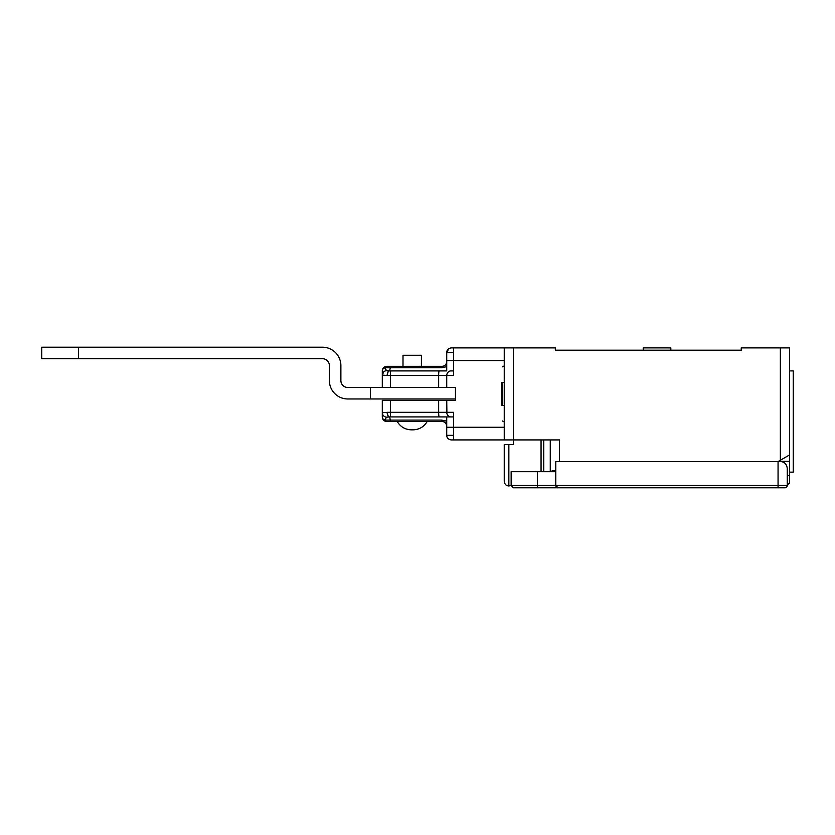 <?xml version="1.0" encoding="UTF-8"?>
<svg xmlns="http://www.w3.org/2000/svg" width="835" height="835" viewBox="0 0 835 835"><rect width="100%" height="100%" fill="white"/><g stroke="black" fill="none" stroke-linecap="round" stroke-linejoin="round"><path stroke-width="1.25" d="M446.913 413.638L446.725 400.362L455.461 400.362L455.461 387.471L347.777 387.471A6.899 6.899 0 0 1 340.878 380.572L340.878 365.615A18.412 18.412 0 0 0 322.467 347.203L78.563 347.203L78.563 358.706L41.75 358.706L41.75 347.203L78.563 347.203M449.345 371.199L450.514 370.907C448.197 371.439 446.923 372.974 446.725 375.51L438.646 375.51A4.603 0.564 -90 0 1 439.21 370.907L389.444 370.907L446.725 370.907L446.725 352.495C446.829 349.844 448.364 348.31 451.328 347.892L504.246 347.892L504.246 439.93L453.624 439.93L453.624 412.323L446.725 412.323C446.913 414.88 448.186 416.414 450.535 416.926L453.624 416.926M453.624 347.892L453.624 375.51L446.725 375.51L446.725 387.471M504.246 405.424L501.95 405.424L501.95 382.409L504.246 382.409M446.725 400.362L382.294 400.362L382.294 416.926A4.603 4.603 0 0 0 386.897 421.529L442.122 421.529L386.897 421.529A4.603 4.603 0 0 1 382.294 416.926L382.294 412.73L387.398 412.323A4.603 2.046 90 0 0 389.444 416.926L439.21 416.926A4.603 0.564 -90 0 1 438.646 412.323L446.725 412.323M448.249 415.851L447.445 414.838M450.535 416.926L446.725 416.926L446.725 435.338C446.829 437.989 448.364 439.523 451.328 439.93C448.364 439.523 446.829 437.989 446.725 435.338L453.624 435.338M453.624 439.93L451.328 439.93M504.246 439.93L559.471 439.93L559.471 461.567M504.246 347.892L555.327 347.892L555.327 350.199L741.25 350.199L741.25 347.892L789.566 347.892L789.566 454.918L778.053 461.567L780.36 461.567C784.368 461.734 786.674 464.041 787.269 468.466L787.269 485.49A2.296 2.296 0 0 1 784.963 487.797L558.093 487.797L555.786 485.49L555.786 461.567L778.063 461.567L778.063 485.49L787.269 485.49A2.296 2.296 -90 0 1 784.963 487.797L778.063 487.797L778.063 485.49L555.786 485.49A2.296 2.296 0 0 0 555.901 486.189A2.296 2.296 0 0 1 555.786 485.49L537.385 485.49L537.385 471.692L555.786 471.692M450.535 370.907L453.624 370.907M446.725 366.669L441.715 367.724L390.227 367.724A10.354 1.273 -90 0 1 389.319 370.907L389.319 370.907C388.004 371.199 387.273 372.734 387.137 375.51L382.294 375.092C382.566 372.514 383.985 371.022 386.553 370.625L384.716 367.724A4.603 3.016 -90 0 1 386.897 366.304A4.603 4.603 0 0 0 382.294 370.907L382.294 375.092L383.63 371.94M382.294 387.471L382.294 370.907A4.603 4.603 0 0 1 386.897 366.304L403.002 366.304L403.002 355.261L421.414 355.261L421.414 366.304L442.122 366.304C444.815 366.147 446.349 364.613 446.725 361.701L446.725 362.599L446.725 361.701C446.349 364.613 444.815 366.147 442.122 366.304L390.634 366.304A4.603 0.564 90 0 0 390.227 367.724L384.716 367.724A4.603 3.611 0 0 0 383.108 368.851A4.603 3.611 0 0 0 382.294 370.907L382.294 373.078M382.294 373.443L382.294 370.907M382.649 375.322L383.442 375.426M453.624 352.495L446.725 352.495L448.896 348.581M446.725 368.924L446.725 370.396L446.725 368.924M446.725 365.824L446.725 365.26M446.725 363.976L446.725 363.392M389.444 370.907A4.603 2.046 90 0 0 387.398 375.51L390.373 375.51L390.373 387.471M389.319 370.907L386.553 370.625M441.715 367.724L442.122 366.304M558.093 487.797A2.296 2.296 0 0 1 557.31 487.661A2.296 2.296 0 0 0 558.093 487.797L513.452 487.797L511.145 485.49L508.849 485.949C506.187 485.845 504.664 484.31 504.246 481.357L504.246 444.533L513.452 444.533L513.452 347.892M541.059 471.692L541.059 439.93M537.385 487.797L537.385 485.49L511.145 485.49L511.145 471.692L537.385 471.692M555.786 470.763L552.112 470.763L552.112 471.692L552.112 470.763M787.269 475.595L789.566 475.595L789.566 483.34A17.483 17.483 0 0 1 787.269 484.53M780.36 461.337A7.129 7.129 0 0 0 778.564 461.567A7.129 7.129 0 0 1 780.36 461.337L789.566 461.337L789.566 475.595M789.566 454.918L789.566 461.337M692.925 350.199L741.25 350.199M558.093 350.199L555.327 350.199L555.327 347.892M508.849 444.533L508.849 485.949C506.187 485.845 504.664 484.31 504.246 481.357M512.669 487.661L513.452 487.797M556.193 486.805A2.296 2.296 0 0 0 556.705 487.337A2.296 2.296 0 0 1 556.193 486.805M670.839 350.199L670.839 347.892L643.221 347.892L643.221 350.199M789.566 472.151L793.25 472.151L793.25 370.907L789.566 370.907M455.461 400.362L455.461 398.973L347.777 398.973A18.412 18.412 0 0 1 329.376 380.572L329.376 365.615A6.899 6.899 0 0 0 322.467 358.706L78.563 358.706M446.725 418.909L446.725 417.427L446.725 418.909M446.725 426.132L446.725 425.234L446.725 426.132C446.349 423.22 444.815 421.685 442.122 421.529L441.715 420.109L446.725 421.164M446.725 424.399L446.725 423.595M446.725 423.846L446.725 424.43M383.62 415.893L384.225 416.383M446.725 416.926L389.444 416.926M382.294 412.73C382.534 415.287 383.954 416.78 386.553 417.208L389.319 416.926A10.354 1.273 -90 0 1 390.227 420.109L441.715 420.109M390.634 421.529L390.634 421.529A4.603 0.564 90 0 1 390.227 420.109L384.716 420.109L386.553 417.208M413.075 429.837C419.274 429.618 423.971 426.852 427.165 421.529L397.251 421.529C400.445 426.852 405.142 429.618 411.342 429.837L413.075 429.837L411.342 429.837M370.427 387.471L370.427 398.973M386.897 421.529L386.897 421.529A4.603 3.016 90 0 1 384.716 420.109A4.603 3.611 180 0 1 382.294 416.926M446.725 427.28L504.246 427.28M504.246 360.553L446.725 360.553M390.937 416.926A4.603 0.564 90 0 1 390.373 412.323A4.603 0.564 90 0 0 390.937 416.926M438.646 387.471L438.646 375.51L390.373 375.51A4.603 0.564 90 0 1 390.937 370.907M550.265 471.692L550.265 439.93M543.762 439.93L543.762 471.692M780.36 460.231L780.36 347.892M787.269 485.49A2.296 2.296 -90 0 1 784.963 487.797M390.373 400.362L390.373 412.323L438.646 412.323L438.646 400.362M387.398 412.323L390.373 412.323M387.137 412.323C387.273 415.089 388.004 416.623 389.319 416.926M502.472 405.424L502.472 382.409M502.472 421.007L503.891 421.758M502.472 366.826L503.891 366.074"/></g></svg>
